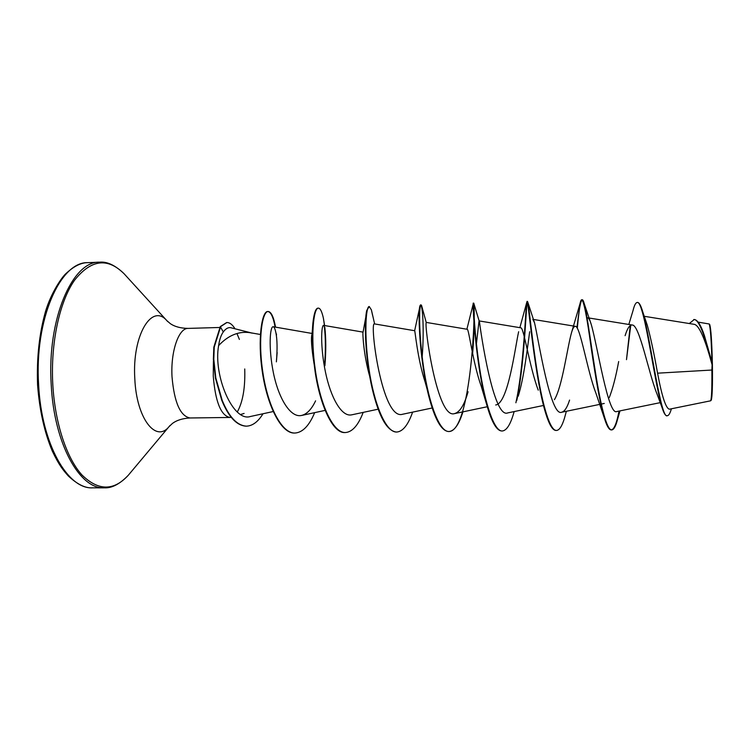<?xml version="1.0" encoding="UTF-8"?>
<svg xmlns="http://www.w3.org/2000/svg" width="750" height="750" viewBox="0 0 750 750"><rect width="100%" height="100%" fill="white"/><g stroke="black" fill="none" stroke-linecap="round" stroke-linejoin="round"><path stroke-width="1.12" d="M711.15 400.256L711.244 400.162C712.266 397.2 712.659 385.481 712.406 365.025C711.872 341.728 710.962 328.191 709.659 324.422L709.566 324.328M710.578 400.8L710.7 400.697C711.619 398.334 712.013 388.116 711.891 370.031L712.106 364.809C706.444 344.006 699.872 324.816 693.956 324.291L644.231 316.294M213.431 361.05L213.253 375.994C215.353 401.766 220.903 415.584 229.884 417.459L231.131 417.309M237.272 412.003C242.831 402.084 245.316 387.731 244.734 368.953M237.178 334.088L239.391 339.422M251.259 332.887L230.841 327.741C228.291 327.178 225.769 328.584 223.284 331.95C221.034 335.091 219.478 339.637 218.625 345.581C228.244 335.353 238.706 331.05 250.003 332.681L252.178 333.131M628.819 324.459L633.028 310.575C634.312 305.316 635.691 302.625 637.153 302.503L637.622 302.494C639.263 302.512 641.034 305.812 642.919 312.384L647.269 325.144C650.616 337.387 654.047 353.391 657.562 373.181L711.891 370.031M662.034 407.512L657.047 394.059C648.881 374.184 639.497 324.441 632.231 325.022C629.738 324.769 627.356 328.322 625.097 335.691M618.675 361.537C615.834 376.894 612.694 388.931 609.244 397.631M619.012 411.084C616.716 423.216 614.128 429.488 611.25 429.909C609.469 429.909 607.603 427.266 605.662 421.997L595.922 393.169C587.456 371.616 580.125 325.481 575.363 326.334C574.031 326.194 572.728 328.359 571.472 332.831C567.244 347.859 562.228 387.019 554.409 399.694M538.237 390.15C529.481 367.078 523.819 326.906 520.781 327.825M518.644 331.725C515.184 346.931 508.172 403.716 495.675 404.972M502.031 430.988L501.816 430.997C497.175 430.809 492.638 423.731 488.212 409.762L481.312 386.522C472.791 362.775 468.806 328.397 467.222 329.288L426.262 322.416M427.266 389.766L425.212 382.275C417.403 358.688 415.022 329.859 414.666 330.722L374.456 323.906C369.262 320.934 381.834 421.584 402.759 414.197M369.769 376.575C363.319 354.188 362.456 331.378 363.075 332.156L365.841 316.847M314.006 363.562C311.512 347.569 310.847 337.772 312.009 334.153L312.441 333.525L273.206 326.737M218.625 345.581C213.075 375.3 233.044 422.484 250.444 416.484L273.169 411.544M277.162 352.547L276.375 361.856C277.444 349.172 277.266 339.422 275.869 332.616C275.091 328.875 274.2 326.925 273.197 326.756C270.019 325.978 268.284 347.719 273.403 372.853C278.475 398.072 290.372 418.125 301.575 415.444C306.909 414.15 311.588 409.275 315.591 400.828M324.825 327.413L323.616 325.406C321.253 324.722 320.203 346.734 325.434 371.962C330.572 397.191 341.484 417.253 351.694 414.834L378.159 409.191M426.262 322.444L426.253 322.566C424.106 324.103 436.988 420.581 454.772 413.522C459.975 411.975 464.409 404.719 468.084 391.744M476.175 345.9L479.044 320.906L520.781 327.816M514.153 411.572L513.816 412.762C510.469 424.5 506.625 430.575 502.256 430.997C494.034 431.55 484.969 403.097 479.681 368.503C474.347 333.919 473.316 304.097 473.766 303.225L479.541 322.172C480.647 331.969 493.406 419.194 507.769 412.903L543.497 405.469M518.222 396.244C524.006 377.822 527.409 347.991 529.669 331.725M575.363 326.334L532.847 319.35L534.525 322.781C538.519 339.413 550.491 417.872 561.797 412.181C564.619 411.488 567.216 407.447 569.578 400.069M587.681 317.822C588.769 318.019 589.95 320.203 591.225 324.366C597.562 346.172 608.231 416.325 616.856 411.516L660.281 402.638M657.562 373.181C661.912 396.384 665.85 408.394 669.375 409.2L710.588 400.819M689.316 323.531L694.237 319.519C697.594 319.809 701.006 325.247 704.494 335.841L711.928 362.044C711.337 339.994 710.419 327.309 709.181 323.981L698.194 322.134M630.759 325.256L626.494 359.653L630.262 325.556M637.153 302.503C644.484 299.119 655.519 392.438 663.319 411.15C664.556 414.197 665.737 415.716 666.853 415.706L667.331 415.697C668.559 415.622 669.731 413.888 670.866 410.494L671.4 408.788M693.759 319.537C699.788 318.703 706.556 342.403 712.078 364.659L712.106 364.809M642.919 312.384C651.103 342.159 660.872 420.113 667.331 415.697M704.494 335.841L711.778 361.537L712.078 364.659M711.928 362.044L711.778 361.537M605.662 421.997C600.666 408.441 595.406 376.537 591.206 348.009C587.062 317.475 583.922 301.378 581.766 299.719C581.128 299.775 580.528 301.172 579.956 303.9L576.938 327.712M566.072 412.341L564.431 418.294C562.031 426.197 559.378 430.247 556.481 430.453L556.022 430.463C552.994 430.406 549.919 425.831 546.797 416.728C534.853 382.275 528.103 297.309 527.053 301.472L526.631 302.812C525.487 311.231 523.706 367.378 515.887 402.778M488.212 409.762C475.922 371.184 472.078 299.812 473.344 303.178L473.381 303.234C476.119 304.753 471.216 432.037 448.809 431.522M462.919 411.853C458.981 424.481 454.35 431.034 449.025 431.522L448.584 431.522C441.863 431.025 435.666 420.769 430.012 400.753C419.475 363.591 417.553 309.328 420.122 305.494L420.609 304.866C422.447 304.528 424.397 328.303 422.184 356.953M396.544 432.037L396.328 432.047C386.85 430.856 378.834 416.503 372.281 388.978C364.969 357.684 364.088 320.653 366.778 310.406L369.244 306.506L371.4 309.9L372.6 315.403M345.206 432.544L345 432.553C332.925 433.575 320.128 405.544 315.159 371.934C312.169 350.494 311.522 333.309 313.219 320.372C314.363 312.347 315.938 308.269 317.953 308.137L318.159 308.147M324.262 326.016C325.678 337.425 325.734 351.019 324.431 366.788M294.788 433.041L294.572 433.05C281.212 433.669 267.403 406.041 262.434 372.562C257.241 338.747 261.966 311.081 267.741 311.512C270.787 311.766 273.244 316.95 275.119 327.066M246.225 426.159L246.028 426.159C236.644 425.559 228.562 416.934 221.766 400.303L215.4 378L213.375 359.288L213.825 347.175L220.275 326.588L223.284 331.95M619.481 410.991L616.603 422.681C615.075 427.406 613.453 429.816 611.719 429.909C606.909 430.228 601.284 407.869 596.259 377.306C591.225 346.781 587.175 314.681 584.372 304.116C583.594 301.163 582.872 299.691 582.225 299.709C580.556 300.647 578.925 310.191 577.312 328.331M556.481 430.453C550.031 430.884 542.719 405.647 537.422 372.994C532.097 340.378 529.275 308.944 528.028 302.85L527.512 301.453C526.087 300.497 525.037 360.938 516.816 400.406M473.766 303.225L473.794 303.169C474.197 302.906 474.9 325.641 472.631 353.588M449.025 431.522C439.322 432.122 428.888 403.059 423.731 368.287C418.509 333.506 419.072 304.406 421.05 304.847L422.241 308.053M412.613 412.125C408.159 424.894 402.872 431.531 396.759 432.037C385.744 432.656 374.1 403.884 369.047 369.441C363.909 334.988 365.841 306.103 369.244 306.506M363.197 412.387C358.247 425.297 352.322 432.009 345.422 432.544C333.15 433.181 320.353 404.691 315.394 370.566C310.331 336.431 313.575 307.781 318.366 308.128C320.25 308.203 321.919 311.541 323.381 318.131L324.609 325.547M324.834 327.45C326.044 338.325 326.081 351.047 324.928 365.634M314.662 412.641C309.225 425.691 302.672 432.488 294.994 433.041C281.634 433.659 267.844 406.031 262.875 372.553C257.672 338.738 262.387 311.062 268.153 311.503C271.2 311.756 273.666 316.969 275.541 327.141M263.016 413.747C258.094 421.772 252.562 425.916 246.431 426.159C237.056 425.55 228.975 416.934 222.188 400.294L215.822 377.991L213.797 359.278L214.238 347.166L220.688 326.578L226.856 322.538C229.763 322.528 232.481 324.609 235.003 328.791M226.65 322.547L220.275 326.588M92.606 487.838C67.856 489.469 41.578 444.178 38.644 385.078C34.228 319.528 60.375 261.422 87.9 262.659L99.525 262.181C72.516 260.906 46.866 319.125 51.225 384.834C54.131 444.075 79.95 489.469 104.241 487.828L92.606 487.838C85.397 488.344 77.297 484.387 68.316 475.959C62.887 469.903 58.988 465.075 52.341 451.153C44.466 432.469 39.544 410.419 37.575 385.012C36.591 358.247 39.216 333.816 45.441 311.728C51.037 292.669 62.166 276.778 66.028 273.516C73.931 266.175 81.225 262.556 87.9 262.659M130.341 472.819L128.231 475.331C113.7 491.109 98.259 490.969 81.909 474.919C66.694 458.166 55.013 423.384 52.809 384.759C50.456 343.125 59.531 301.584 74.55 280.238C90.994 259.519 107.484 257.325 124.013 273.666L126.225 276.094M169.922 425.606L169.088 426.591C155.953 443.222 136.416 418.528 134.803 378.609C132.019 335.269 151.866 302.841 166.866 320.663L167.747 321.609M229.884 417.459L190.022 417.975C180.262 416.119 174.262 402.403 172.022 376.828C170.541 351.384 178.734 327.919 188.156 328.397C180.769 328.294 174.834 326.719 170.353 323.663L166.866 320.663L124.013 273.666C115.2 265.228 107.034 261.403 99.525 262.181M711.244 400.162L710.709 400.706M190.022 417.975C182.644 418.378 176.784 420.206 172.434 423.45L169.088 426.591L128.231 475.331C119.775 484.134 111.778 488.297 104.241 487.828M244.106 413.456L240.609 414.497M632.231 325.022L587.691 317.784M604.266 403.453L601.284 404.072M600.816 404.166L561.797 412.219M487.294 406.734L454.781 413.569M432.197 407.981L402.759 414.216M363.084 332.128L323.616 325.378M325.162 410.381L301.584 415.463M260.372 334.481L250.013 332.672M670.866 410.494L671.362 408.797M219.656 327.478L188.156 328.397M571.472 332.831L579.956 303.9M519.872 327.666L526.631 302.812M466.894 329.222L473.381 303.234M414.647 330.712L420.122 305.494M315.497 371.203L315.159 371.934M312.009 334.153L313.219 320.372M275.878 332.616L276.553 334.847M324.478 325.528L323.381 318.131M374.625 323.934L371.4 309.9M426.262 322.566L421.556 305.419M514.116 411.581L513.816 412.762M534.525 322.781L528.028 302.85M566.372 411.281L564.431 418.294M591.234 324.366L584.372 304.116M619.978 410.887L616.603 422.681M611.719 429.909L611.25 429.909M709.659 324.422L709.191 323.981"/></g></svg>
